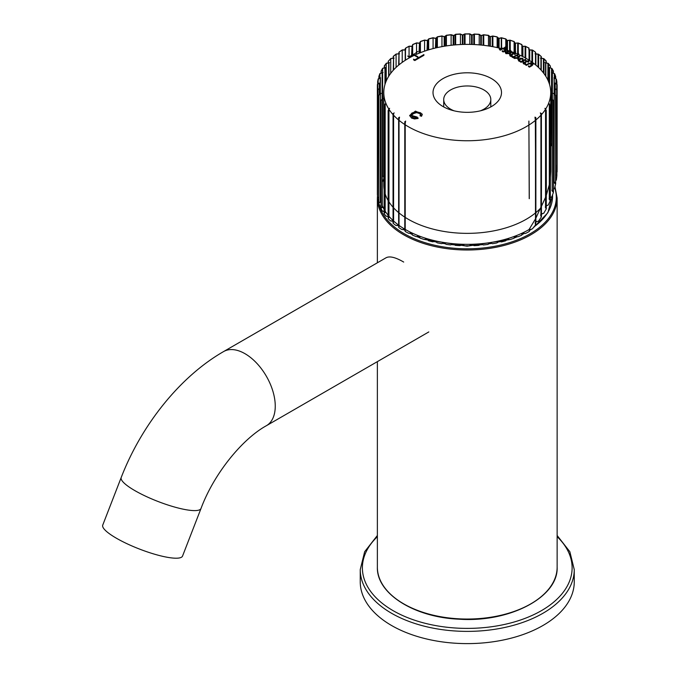 <?xml version="1.0" encoding="UTF-8"?>
<svg xmlns="http://www.w3.org/2000/svg" width="677" height="677" viewBox="0 0 677 677"><rect width="100%" height="100%" fill="white"/><g stroke="black" fill="none" stroke-linecap="round" stroke-linejoin="round"><path stroke-width="1.02" d="M403.695 262.058C395.47 257.268 389.58 255.847 386.008 257.802L223.588 351.575A42.803 24.71 60 0 1 244.989 353.69A42.803 24.71 60 0 1 272.949 391.408A42.803 24.71 60 0 1 266.391 425.706L428.812 331.933M201.018 508.461A42.803 9.046 21.2 0 1 176.248 507.505A42.803 9.046 21.2 0 1 134.901 490.639A42.803 9.046 21.2 0 1 121.208 477.497L102.743 525.098A42.803 9.046 21.2 0 0 116.436 538.24A42.803 9.046 21.2 0 0 157.775 555.106A42.803 9.046 21.2 0 0 182.545 556.062L201.018 508.461C214.127 473.231 242.688 438.704 266.391 425.706M405.625 121.056L405.21 123.459L405.625 121.056M399.523 117.138L399.185 119.084L398.753 119.516L398.643 117.696L399.523 117.138L399.024 117.967M393.591 113.601L393.066 115.098M389.597 108.32L388.149 110.554L389.597 108.32L388.666 108.769A83.466 48.185 0 0 1 383.791 92.563A83.466 48.185 0 0 1 414.29 55.328M385.89 103.505L384.57 105.299L385.196 104.089M383.072 98.495L381.007 100.518L383.072 98.495L382.133 98.834L382.133 72.854L383.072 72.447L379.915 73.658L382.344 72.617M380.423 77.94L380.246 93.621L381.168 93.341L379.179 94.941M379.458 83.263L379.315 88.332L380.22 88.103L378.028 89.576M379.315 88.56L379.315 83.356L380.22 82.839L377.411 84.413L379.45 83.136M380.415 77.83L378.553 78.786A89.474 51.655 180 0 0 378.062 81.435L378.172 80.724M378.959 76.213A89.88 51.892 180 0 1 379.915 73.658L380.262 73.471A89.474 51.655 180 0 0 379.306 76.069L379.052 78.447M385.205 67.548L382.928 68.284A89.474 51.655 180 0 0 381.498 70.814L381.193 71.483M388.962 62.682L386.516 63.291A89.474 51.655 180 0 0 384.638 65.72L384.265 67.818M393.591 58.061L390.993 58.544A89.474 51.655 180 0 0 388.683 60.845L388.268 61.463M399.024 53.745L396.299 54.084A89.474 51.655 180 0 0 393.591 56.242L393.125 58.146M515.07 43.235L518.193 42.989L514.723 43.269L513.894 41.475A89.474 51.655 180 0 0 510.069 40.197L506.828 40.637L505.66 38.902A89.474 51.655 180 0 0 501.445 37.819L498.492 38.496L497.003 36.837A89.474 51.655 180 0 0 492.797 36.05L489.818 36.863L488.193 35.339A89.474 51.655 180 0 0 483.691 34.781L480.89 35.771L478.986 34.349A89.474 51.655 180 0 0 474.408 34.07L471.818 35.221L469.652 33.918A89.474 51.655 180 0 0 465.048 33.918L462.696 35.221L460.292 34.062A89.474 51.655 180 0 0 455.706 34.332L453.624 35.771L451 34.764A89.474 51.655 180 0 0 446.498 35.314L444.696 36.863L441.895 36.016A89.474 51.655 180 0 0 437.511 36.837L436.022 38.496L433.068 37.819A89.474 51.655 180 0 0 428.854 38.902L427.686 40.637L424.606 40.146A89.474 51.655 180 0 0 420.62 41.475L419.782 43.269L416.617 42.973A89.474 51.655 180 0 0 412.894 44.53L412.403 46.366L409.187 46.256A89.474 51.655 180 0 0 405.76 48.033L405.625 49.886L402.392 49.98A89.474 51.655 180 0 0 399.303 51.951L398.795 53.796L398.99 52.146M408.891 56.656L407.689 56.013L408.891 57.139L413.165 54.676L417.878 57.393L417.878 56.69L413.165 54.177L408.891 57.139M414.815 59.813L413.605 59.17L413.605 59.864L414.815 60.558L414.815 59.813L423.895 54.575L423.895 55.319L414.815 60.558M417.971 51.41L414.239 54.05L417.971 51.41M522.517 46.349L525.64 46.298L522.102 46.366L521.62 44.53A89.474 51.655 180 0 0 518.04 43.032M529.363 49.903L532.545 50.242L528.889 49.886L528.754 48.033A89.474 51.655 180 0 0 525.462 46.324M535.515 52.146L535.727 53.796L535.211 51.951A89.474 51.655 180 0 0 532.249 50.056M538.647 54.38L534.991 53.805L535.49 53.779L535.515 52.197M541.253 56.453L541.405 58.146L540.923 56.242A89.474 51.655 180 0 0 538.325 54.168M543.961 58.857L540.931 58.01M546.246 62.834L545.823 60.845A89.474 51.655 180 0 0 543.614 58.637M550.384 67.861L550.384 66.185A89.88 51.892 180 0 0 548.438 63.638L545.544 62.682M551.983 68.512L549.309 67.548M555.682 78.549L555.682 76.594A89.88 51.892 180 0 0 554.683 73.869L552.17 72.617M556.384 79.141L554.091 77.83M555.106 83.288L557.112 84.617L555.064 83.136M556.849 165.163L556.849 90.058L554.294 88.103L555.199 88.332L555.055 83.263M555.462 95.051L555.614 170.621L555.614 95.44L553.337 93.341L554.268 93.621L554.091 77.94M551.442 98.495L553.397 100.721L552.17 99.003M548.624 103.505L550.249 105.84L549.309 104.089M544.917 108.32L546.187 110.74L544.917 108.32L545.84 108.769A83.466 48.185 0 0 0 550.723 92.563A83.466 48.185 0 0 0 531.995 62.149M540.923 214.16L540.991 114.684L540.356 112.881L540.923 113.601M535.49 117.967L535.719 119.287L535.211 119.169L534.991 117.138L535.871 117.696L535.49 117.967L534.991 117.138M529.228 198.683L528.889 121.056L529.304 198.657M515.806 52.053L514.469 53.348L515.806 52.053M512.709 52.628L511.99 52.222L512.709 53.255L512.709 52.628M510.103 56.056L509.569 54.642L510.103 56.056L511.27 56.504L512.15 56.123L512.15 55.37L510.103 55.277L510.145 53.999L509.756 55.015M514.918 53.898L514.918 54.524L515.713 53.475L514.918 53.898L513.674 53.187L511.262 54.473L511.27 56.504M514.918 54.524L513.674 53.813L511.262 55.201L511.262 54.473L511.253 55.049M532.012 65.085L529.465 66.439L528.483 65.864L528.483 66.566L529.465 67.133L532.012 65.661L533.036 64.484L532.207 62.969L533.036 63.968L532.012 65.661M530.506 63.012L532.19 61.565L530.429 62.995M526.418 64.645L525.428 64.07L525.428 64.806L526.418 65.373L529.008 63.875L531.394 63.96L531.394 63.41L529.008 63.257L526.418 64.645L526.418 65.373M530.988 64.518L531.394 63.41L531.665 64.391L531.394 63.96L530.988 65.119L530.988 64.518M529.143 59.779L527.815 61.057L529.143 59.779M526.054 60.346L525.335 59.931L525.335 60.541L526.054 60.955L526.054 60.346M523.448 63.765L522.906 62.369L523.448 63.765L524.616 64.205L525.496 63.824L525.496 63.122L523.448 63.012L523.49 61.717L523.093 62.733M528.263 61.641L528.263 62.233L529.05 61.218L528.263 61.641L527.019 60.913L524.607 62.199L524.59 63.46M528.263 62.233L527.019 61.514L524.607 62.902L524.607 62.199L524.59 62.792M409.678 115.42L411.514 118.043L414.536 118.949L418.081 118.45L418.081 117.925L409.687 115.42L415.433 111.121L422.203 114.091L421.517 115.615L420.104 115.115L420.612 113.973L415.466 112.12L411.269 115.378L417.218 117.07L417.218 117.612L414.637 118.06L412.411 117.417L411.252 115.378M511.533 51.664L510.551 50.42L511.533 51.664L510.5 52.916L505.905 52.874L504.957 51.655L506.007 50.386L505.034 52.002M506.811 48.786L505.973 47.822L506.802 48.786L505.778 49.895L503.231 51.249L502.249 50.69L502.249 51.418L503.231 51.985L505.694 50.563M504.263 47.872L505.956 46.442L504.196 47.864M500.185 49.523L499.203 48.972L500.185 50.225L502.783 48.727L505.16 48.812L505.16 48.253L502.783 48.135L500.185 49.523L500.185 50.225M504.763 49.353L505.16 48.253L505.431 49.243L505.16 48.812L504.763 49.971L504.763 49.353M519.674 56.826L519.521 55.759L518.404 57.57L514.182 57.621L513.428 56.623L512.04 56.284L512.04 57.071L513.014 57.638L513.014 56.843M517.152 55.243L518.785 53.762L517.025 55.218M517.913 59.415L518.878 57.765L517.837 59.051L520.579 61.226M521.129 61.548L521.129 62.318L520.249 61.81L520.249 61.04L521.129 61.548L525.538 59.195L525.538 59.771L523.592 60.896L523.592 60.236M454.039 110.8A23.543 13.591 180 0 1 443.714 99.553A23.543 13.591 180 0 1 450.611 89.948A23.543 13.591 180 0 1 476.261 86.994A23.543 13.591 180 0 1 490.8 99.553A23.543 13.591 180 0 1 480.467 110.8M491.468 106.543A34.239 19.768 0 0 0 501.496 92.563A34.239 19.768 0 0 0 467.257 72.794A34.239 19.768 0 0 0 433.018 92.563A34.239 19.768 0 0 0 454.149 110.833A34.239 19.768 0 0 0 491.468 106.543M399.024 120.32A83.466 48.185 0 0 0 526.274 126.641A83.466 48.185 0 0 0 535.49 120.32M535.871 119.998A83.466 48.185 0 0 0 540.923 115.217M541.329 114.768A83.466 48.185 0 0 0 545.476 109.369M531.606 61.878A83.466 48.185 0 0 0 529.143 60.236M528.754 59.991A83.466 48.185 0 0 0 518.438 54.498M517.871 54.253A83.466 48.185 0 0 0 515.002 53.043M514.469 52.831A83.466 48.185 0 0 0 511.533 51.714M511.313 51.638A83.466 48.185 0 0 0 510.119 51.215M508.173 50.563A83.466 48.185 0 0 0 506.455 50.022M505.829 46.967L505.829 49.836A83.466 48.185 0 0 0 505.211 49.649M504.763 49.514A83.466 48.185 0 0 0 502.503 48.888M501.75 48.685A83.466 48.185 0 0 0 414.84 55.065M389.03 109.369A83.466 48.185 0 0 0 393.176 114.768M393.591 115.217A83.466 48.185 0 0 0 398.643 119.998M525.081 57.816L525.115 46.197L528.94 48.016L528.889 49.886L529.727 50.022L528.889 49.886L529.727 50.022L529.727 60.608M529.304 60.338L529.304 49.903M552.026 99.113L551.95 143.769M551.569 98.63L551.814 143.693M556.638 89.745L556.816 165.061M555.462 95.161L555.622 170.443M552.085 98.918L553.397 100.721L553.431 175.825M553.321 100.501L553.456 175.724M549.259 104.013L550.249 105.84L550.299 180.945M550.24 105.764L550.35 180.844M545.518 108.912L546.246 110.343L546.254 185.853M546.246 110.656L546.331 185.752M541.346 190.482L541.388 114.98L540.906 113.55L541.388 114.98L540.931 114.531M541.388 115.183L541.448 190.389M535.482 117.916L535.617 194.79M535.719 119.397L535.744 194.705M514.672 237.119A85.327 49.26 180 0 0 516.153 236.535L517.973 236.755A89.88 51.892 0 0 0 521.696 235.207L522.001 233.506A0.855 0.491 0 0 1 523.634 233.353L525.454 233.463A89.88 51.892 0 0 0 529.304 231.458L529.304 229.731L532.291 228.928L535.642 224.849L535.49 222.293M521.696 235.207L522.898 232.956M489.75 242.738A0.855 0.491 0 0 1 490.977 243.187L492.56 243.712A89.88 51.892 0 0 0 496.926 242.899L498.526 241.08A0.855 0.491 0 0 1 499.77 241.477L501.437 241.909A89.88 51.892 0 0 0 505.634 240.843L506.548 239.209A0.855 0.491 0 0 1 508.207 239.26L509.933 239.582A89.88 51.892 0 0 0 513.919 238.27L515.459 236.104M505.634 240.843L507.496 238.778M480.729 243.838A0.855 0.491 0 0 1 481.931 244.346L483.403 244.964A89.88 51.892 0 0 0 487.897 244.422L490.334 242.62M471.556 244.397A0.855 0.491 0 0 1 472.715 244.956L474.069 245.658A89.88 51.892 0 0 0 478.639 245.387L481.33 243.745M462.34 244.389A0.855 0.491 0 0 1 463.449 245.006L464.667 245.785A89.88 51.892 0 0 0 469.254 245.793L472.165 244.321M453.175 243.822A0.855 0.491 0 0 1 454.216 244.49L455.291 245.345A89.88 51.892 0 0 0 459.852 245.633L462.95 244.338M444.171 242.704A0.855 0.491 0 0 1 445.127 243.432L446.041 244.338A89.88 51.892 0 0 0 450.527 244.905L453.785 243.796M453.878 243.999L450.527 244.905L453.184 243.745M435.413 241.054A0.855 0.491 0 0 1 436.284 241.824L437.029 242.781A89.88 51.892 0 0 0 441.387 243.61L444.764 242.713M444.823 242.882L441.776 243.585M427.009 238.871A0.855 0.491 0 0 1 427.779 239.692L428.346 240.69A89.88 51.892 0 0 0 432.535 241.782L435.988 241.08M436.03 241.224L432.908 241.774M418.031 236.4A85.327 49.26 180 0 0 419.715 237.068L420.087 238.092A89.88 51.892 0 0 0 424.056 239.421L427.551 238.939M427.576 239.04L424.411 239.438M411.608 233.057A0.855 0.491 0 0 1 412.158 233.954L412.352 235.004A89.88 51.892 0 0 0 416.059 236.569L419.554 236.29M419.571 236.366L416.389 236.603M399.024 225.686L399.024 119.144L398.753 227.514A89.88 51.892 0 0 0 401.816 229.486L404.787 229.385L404.787 121.665L405.21 121.911L405.21 231.458A89.88 51.892 0 0 0 408.612 233.243L412.081 233.176M412.081 233.218L408.925 233.294M405.21 230.408A0.855 0.491 0 0 0 404.787 229.486L402.096 229.562M398.753 227.514L398.753 119.516M393.582 114.531L393.582 221.396L393.049 223.19A89.88 51.892 0 0 0 395.732 225.339L398.643 225.416L398.643 117.696M398.643 225.517L395.977 225.433M393.049 223.19L393.049 115.192L393.489 114.794M388.945 109.539L388.945 216.801L388.149 218.553A89.88 51.892 0 0 0 390.434 220.854L393.049 221.074M393.049 221.176L390.646 220.956M388.149 218.553L388.149 110.554L388.598 110.182M385.162 104.486L385.162 211.943L384.121 213.644A89.88 51.892 0 0 0 385.975 216.073L388.149 216.386M388.149 216.479L386.152 216.183M384.121 213.644L384.121 105.646L384.57 105.299M382.285 99.316L382.285 206.891L381.007 208.524A89.88 51.892 0 0 0 382.412 211.046L384.121 211.402M384.121 211.486L382.547 211.173M381.007 208.524L381.007 100.518L381.447 100.204M380.339 94.044L380.339 201.687L378.832 203.235A89.88 51.892 0 0 0 379.772 205.833L381.007 206.18M381.007 206.24L379.865 205.96M378.832 203.235L378.832 95.237L379.272 94.941M378.832 197.075L377.631 197.845A89.88 51.892 0 0 0 378.096 200.485L378.832 200.747M377.631 197.845L378.054 89.584M377.402 87.189A89.88 51.892 180 0 1 377.368 85.911A89.88 51.892 180 0 1 377.411 84.413L377.808 84.176A89.474 51.655 180 0 0 377.808 86.834L377.419 162.505M377.808 84.176L377.368 85.911L377.368 193.91A89.88 51.892 0 0 0 377.394 195.069L377.631 195.171M377.631 192.302L377.411 87.113M378.172 83.846L378.172 81.612L377.656 81.765L377.876 84.007M377.673 81.68A89.88 51.892 180 0 1 378.172 78.997L380.398 77.948M379.915 78.058L379.915 74.352M381.007 181.301L380.423 181.495M383.791 176.155L382.607 176.46L382.607 98.977M382.607 98.537L382.607 72.617M382.607 72.354L382.607 68.817M382.607 176.46A89.88 51.892 0 0 0 382.344 176.892M381.227 70.873A89.88 51.892 180 0 1 382.607 68.453L385.89 67.438M386.228 81.003L386.228 63.646M386.228 63.452L389.597 62.622M390.739 73.311L390.739 58.781M390.993 58.544L394.158 58.061M396.087 67.387L396.087 54.245M396.299 54.084L399.523 53.805M402.223 62.36L402.223 50.09L405.21 50.013L405.21 48.566L405.21 49.827M405.21 60.338L405.21 50.013M464.735 33.994L465.031 34.028A89.88 51.892 180 0 1 469.846 34.036L471.624 35.102M474.086 34.121L474.442 34.18A89.88 51.892 180 0 1 479.155 34.468M483.361 34.815L483.767 34.899A89.88 51.892 180 0 1 488.329 35.458M492.458 36.067L492.907 36.177A89.88 51.892 180 0 1 497.138 36.964L497.138 47.568M509.73 40.171L510.263 40.341A89.88 51.892 180 0 1 514.088 41.61M498.721 38.445L501.268 37.954L501.268 48.558M488.472 45.96L488.472 35.593M479.223 44.877L479.223 34.527M469.846 44.403L469.846 34.045M460.445 44.538L460.445 34.172L462.543 35.145M455.655 44.843L455.655 34.451A89.88 51.892 180 0 1 460.445 34.163L460.445 34.172M451.11 45.291L451.11 34.865L453.463 35.712M446.397 45.909L446.397 35.432A89.88 51.892 180 0 1 451.11 34.857L451 34.764M441.954 46.645L441.954 36.118L444.518 36.812M437.376 47.568L437.376 36.964A89.88 51.892 180 0 1 441.954 36.109L441.954 36.118M433.077 48.6L433.077 37.92L436.022 38.496M433.077 37.912L433.077 37.912A89.88 51.892 180 0 0 428.676 39.038L428.676 49.836M424.572 51.156L424.572 40.248L427.686 40.637M424.572 40.239L424.572 40.239A89.88 51.892 180 0 0 420.425 41.61M416.541 54.295L416.541 52.721M416.541 52.231L416.541 43.066L419.782 43.269M416.541 43.066L416.541 43.066A89.88 51.892 180 0 0 412.742 44.648M409.06 58.019L409.06 57.037M409.06 56.555L409.06 46.366L412.403 46.366M405.658 48.118A89.88 51.892 180 0 1 409.06 46.358L409.187 46.256M383.791 92.563L383.791 185.176A83.466 48.185 0 0 0 384.121 189.467M385.205 193.994A83.466 48.185 0 0 0 388.149 200.544M388.962 201.873A83.466 48.185 0 0 0 393.049 207.23M393.591 207.831A83.466 48.185 0 0 0 398.643 212.612M399.024 212.925A83.466 48.185 0 0 0 526.274 219.246A83.466 48.185 0 0 0 535.49 212.925M535.871 212.612A83.466 48.185 0 0 0 540.229 208.567L540.923 207.297M541.431 206.341L545.544 197.32M546.305 195.306L549.309 184.762M550.249 179.075L550.723 171.442L550.723 92.563M383.791 178.872L382.843 180.937A87.358 50.436 0 0 0 382.344 182.062M381.007 185.904A87.358 50.436 0 0 0 380.423 188.392M380.423 199.436A87.358 50.436 0 0 0 381.007 201.924M382.344 205.766A87.358 50.436 0 0 0 384.121 209.413M385.205 211.224A87.358 50.436 0 0 0 388.149 215.311M388.962 216.285A87.358 50.436 0 0 0 393.049 220.524M393.591 221.024A87.358 50.436 0 0 0 398.643 225.128M399.024 225.407A87.358 50.436 0 0 0 435.709 240.944M435.785 240.961A87.358 50.436 0 0 0 444.366 242.586M444.628 242.628A87.358 50.436 0 0 0 453.328 243.703M453.666 243.737A87.358 50.436 0 0 0 462.467 244.27M462.84 244.287A87.358 50.436 0 0 0 471.674 244.287M472.047 244.27A87.358 50.436 0 0 0 480.848 243.737M481.178 243.703A87.358 50.436 0 0 0 489.886 242.628M490.148 242.586A87.358 50.436 0 0 0 498.729 240.961M498.805 240.944A87.358 50.436 0 0 0 529.025 229.579L535.49 218.899M535.871 218.172L540.229 208.567M535.735 221.768L536.802 221.819L535.871 221.658L535.871 117.696M535.769 221.743L538.418 221.235L541.363 216.995L540.931 214.44M546.305 185.693L546.271 208.88L543.766 213.247L541.261 213.898M546.305 205.774L548.277 205.038L550.249 200.781L549.343 198.141M550.316 197.633L551.907 196.711L553.456 192.251L552.22 189.873M553.456 189.23L554.598 188.358L555.648 183.916L554.167 181.639M555.648 180.674L556.342 180.065L556.866 175.69L555.648 174.505M556.866 172.161L556.697 86.944A89.474 51.655 180 0 0 556.706 84.286M557.103 171.916L557.137 85.911A89.88 51.892 180 0 1 557.103 87.401M556.883 84.168L556.883 81.976A89.88 51.892 180 0 0 556.384 79.209L556.875 81.934M555.682 76.586L555.242 76.179L555.682 76.586M553.507 73.099L553.058 70.916L553.507 71.305A89.88 51.892 180 0 0 552.026 68.656L553.473 71.17M552.17 146.097L551.738 145.284L550.723 145.174M550.384 66.177L549.944 65.821L550.384 66.177M552.17 151.039L552.17 152.139M554.091 158.173L554.091 159.281M554.091 181.58L554.167 94.044M552.17 189.755L552.22 99.316M549.309 197.963L549.343 104.486M542.184 213.957L541.431 213.847M535.49 221.954L535.49 119.516M514.994 43.184L514.029 41.432L515.129 43.159M515.459 52.231L515.459 43.303L514.723 43.269M517.609 54.135L517.71 42.989M505.88 39.046L507.031 40.544M522.449 46.29L521.789 44.699M499.093 48.025L499.093 38.445L498.492 38.496M522.898 56.648L522.898 46.451L522.102 46.366M522.534 46.281L525.14 46.264M489.996 36.812L492.238 36.211L492.238 46.586M531.927 61.7L531.936 49.971M481.051 35.712L483.107 34.976L483.107 45.257M535.532 53.847L534.991 53.805M535.871 65.127L535.871 53.991L538.029 54.075M540.957 58.154L540.356 58.061M541.261 70.29L541.261 58.307L543.335 58.518M545.569 75.9L545.84 62.919L544.917 62.622M545.84 76.332L545.84 62.919L547.82 63.257M549.343 83.855L549.563 67.793L548.624 67.438M549.563 84.574L549.563 67.793L551.416 68.242M552.187 72.718L551.442 72.447M552.381 99.223L552.381 72.854L554.091 73.412M554.116 77.948L555.809 78.718M428.634 39.046L427.483 40.544M555.199 83.356L554.294 82.839L555.199 83.356L555.199 88.56M554.912 83.051L556.562 84.1M420.62 41.475L419.512 43.184M555.165 88.679L554.294 88.103L555.165 88.679L555.165 94.678M412.725 44.699L412.056 46.29M554.167 93.968L553.337 93.341L554.167 93.968M553.981 93.688L555.132 94.856M553.439 100.577L552.974 100.103M401.038 50.817A89.88 51.892 180 0 1 402.223 50.09L402.392 49.98M550.316 105.646L549.868 105.197M546.288 110.495L545.857 110.072M540.931 113.677L540.356 112.881M541.405 190.364L540.991 114.684M384.443 65.728A89.88 51.892 180 0 1 386.228 63.443L386.516 63.291M535.727 194.663L535.312 118.974M382.327 72.718L383.072 72.447M379.348 88.679L380.22 88.103L379.348 88.679L379.348 94.678M380.339 93.968L381.168 93.341L380.339 93.968M393.582 113.677L394.158 112.881M398.753 119.507L399.185 119.084M471.971 35.145L473.798 34.299L473.798 44.53M462.89 35.102L464.422 34.188L464.422 44.403M435.421 48.025L435.793 38.445M427.018 50.352L427.407 40.595M419.046 53.229L419.444 43.235M411.608 55.074L411.997 46.349M398.643 65.127L398.981 53.847M393.252 70.29L393.557 58.154M388.666 76.332L388.666 62.919L388.945 75.9M384.951 84.574L384.951 67.793L385.162 83.855M382.344 72.71L382.133 99.223M388.962 108.972L388.666 109.522M545.84 109.522L545.552 108.972M557.103 167.6L556.756 167.143M529.372 49.836L532.461 50.047L535.211 51.951M421.517 115.615L421.517 116.292L420.104 115.792L420.104 115.115M409.67 115.86L411.988 113.008L416.44 111.781L420.612 112.814L422.16 114.498M422.194 114.633L421.517 116.292M420.493 115.251L420.645 113.973M420.561 114.32L419.605 113.381L416.482 112.661L413.207 113.694L411.286 115.572M413.165 54.177L413.165 54.676M511.533 52.273L510.5 53.601L505.905 53.635L504.957 51.655M510.23 51.52L509.485 53.043L510.221 51.52L509.688 50.843L507.022 50.936L506.768 53.178L506.252 51.791L506.768 52.451M510.23 52.146L509.688 51.444L506.388 52.121M506.811 49.345L506.007 50.386M503.231 51.249L503.231 51.985M519.521 55.759L519.597 56.504M519.521 56.36L518.404 58.264L514.182 58.417L513.428 57.393L513.014 57.638M513.428 56.623L513.428 57.393M518.337 56.716L517.871 55.506L517.82 57.435L517.871 56.132L516.162 55.802L514.469 56.783M518.21 56.403L517.871 55.506L516.162 55.15L516.162 55.802M516.162 55.15L514.3 56.453M514.3 56.885A2.09 1.21 0 0 0 514.283 57.046A2.09 1.21 0 0 0 514.892 57.9L514.3 56.149L514.283 57.046M517.837 59.051L518.777 61.065L520.579 61.624M523.279 60.397L523.592 60.896M521.129 62.318L523.279 61.074M519.64 59.864L519.132 59.195L519.64 60.608L519.894 58.332L522.559 58.247L523.093 58.941L522.356 60.473L523.101 59.576L522.559 58.874L519.267 59.542M527.019 60.913L527.019 61.514M524.607 62.902L524.59 63.511L524.607 62.902M524.616 63.46L524.616 64.205M529.465 66.439L529.465 67.133M513.674 53.187L513.674 53.813M511.262 55.201L511.253 55.802L511.262 55.201M557.137 535.49L569.856 551.721L574.257 569.602L574.257 581.831A107.008 61.776 180 0 1 480.298 643.15A107.008 61.776 180 0 1 360.249 581.831L360.249 569.602L364.658 551.721L377.368 535.49M377.368 262.786L377.368 198.107A89.88 51.892 180 0 0 467.257 249.999A89.88 51.892 180 0 0 557.137 198.107L557.137 567.157A89.88 51.892 180 0 1 467.257 619.049A89.88 51.892 180 0 1 377.368 567.157L377.368 361.628M554.734 187.859A89.025 51.401 180 0 1 478.427 248.4A89.025 51.401 180 0 1 378.418 200.73M552.559 194.934A85.327 49.26 180 0 1 534.111 226.778M530.015 229.545A85.327 49.26 180 0 1 529.304 229.985M523.355 233.286A85.327 49.26 180 0 1 522.322 233.793M508.452 239.303A85.327 49.26 180 0 1 506.447 239.92M500.227 241.596A85.327 49.26 180 0 1 497.756 242.171M491.578 243.382A85.327 49.26 180 0 1 488.735 243.838M482.591 244.625A85.327 49.26 180 0 1 479.477 244.922M473.384 245.302A85.327 49.26 180 0 1 470.117 245.396M464.05 245.396A85.327 49.26 180 0 1 460.775 245.286M454.716 244.896A85.327 49.26 180 0 1 451.551 244.583M445.5 243.796A85.327 49.26 180 0 1 442.572 243.322M436.513 242.121A85.327 49.26 180 0 1 433.923 241.511M427.881 239.87A85.327 49.26 180 0 1 425.715 239.193M412.132 233.768A85.327 49.26 180 0 1 410.947 233.176M405.21 229.985A85.327 49.26 180 0 1 404.533 229.562M548.074 63.393A89.474 51.655 180 0 1 549.944 65.821M551.645 68.385A89.474 51.655 180 0 1 553.058 70.916M554.294 73.573A89.474 51.655 180 0 1 555.242 76.179M555.986 78.896A89.474 51.655 180 0 1 556.46 81.536M518.277 54.033L518.277 43.184A89.88 51.892 180 0 1 521.772 44.648M514.105 52.688L514.105 41.669M514.503 42.685L514.503 52.747M525.733 58.18L525.733 46.501A89.88 51.892 180 0 1 528.847 48.118M529.033 59.838L529.033 49.895M529.033 49.751L529.033 48.236M532.545 62.546L532.545 50.242A89.88 51.892 180 0 1 533.476 50.817M535.49 64.814L535.49 53.847L535.49 64.814M535.49 53.745L538.562 54.185L540.923 56.242M548.438 81.384L548.438 63.841M547.93 63.376L547.93 80.216M552.026 98.571L552.026 72.659M552.026 72.354L552.026 69.029M551.569 68.369L551.569 72.405M551.569 72.49L551.569 98.495M554.683 78.1L554.683 74.58M554.285 73.556L554.285 77.914M556.384 83.872L556.384 81.037M556.045 79.158L556.045 83.677M556.832 87.003L556.832 89.846M393.252 114.565L393.252 113.381M384.951 104.427L384.951 103.894M380.246 93.925L380.246 78.067M377.631 195.323L377.402 162.539M378.062 81.435L377.656 84.134L377.656 81.841M380.339 93.477L380.339 78.007M378.9 78.515L378.9 76.56M382.285 98.639L382.285 72.769M381.109 73.065L381.109 71.373M388.327 62.817L388.327 61.26M393.582 69.926L393.582 58.154L393.591 69.917M393.252 58.129L393.252 56.555M399.024 64.814L399.024 53.847L399.024 64.814M396.18 54.025L399.024 53.779L398.99 52.197M405.481 60.16L405.481 49.895M405.481 49.836L405.481 48.236M412.31 46.366L412.31 54.668M412.31 55.167L412.31 56.293M412.64 56.123L412.64 54.972M412.64 54.482L412.64 45.122M420.011 42.685L420.011 52.84M420.4 52.688L420.4 41.669M428.228 39.715L428.228 49.971M436.877 37.438L436.877 47.686M445.855 35.771L445.855 45.985M455.071 34.688L455.071 44.894M465.031 44.394L465.04 33.85L462.467 34.992L460.385 33.994M474.442 44.555L474.425 34.002L472.047 34.992L469.787 33.867M483.767 45.334L483.733 34.713L481.161 35.568L479.164 34.307M492.907 46.713L492.864 35.991L490.131 36.685M510.263 51.266L510.187 40.146L507.208 40.502L505.761 38.851L505.829 46.51M507.496 50.352L507.496 40.628L509.586 40.298L509.586 50.783M506.955 50.183L506.955 40.612M506.278 39.715L506.278 48.016M506.278 48.541L506.278 49.582M501.606 48.651L501.606 37.954A89.88 51.892 180 0 1 505.829 39.038M498.526 47.889L498.526 38.487M497.637 47.686L497.637 37.438M490.334 46.256L490.334 36.786M489.75 46.163L489.75 36.803M481.33 45.071L481.33 35.661M480.729 45.012L480.729 35.653M472.165 44.462L472.165 35.086M471.564 44.445L471.564 35.069M462.95 44.445L462.95 35.069M462.349 44.462L462.349 35.086M453.785 45.012L453.785 35.653M453.184 45.071L453.184 35.661M444.764 46.163L444.764 36.803M444.18 46.256L444.18 36.786M435.988 47.889L435.988 38.487M427.551 50.183L427.551 40.612M419.554 53.026L419.554 43.243M412.081 56.411L412.081 55.294M412.081 54.803L412.081 46.358M411.608 56.648L411.608 55.565M516.187 236.535A0.855 0.491 0 0 0 514.537 236.586L514.952 236.29M513.919 238.27L514.537 236.586M498.517 241.097A0.855 0.491 0 0 0 498.137 241.334L499.093 240.961M496.926 242.899L498.137 241.334M487.897 244.422L489.378 242.933M478.639 245.387L480.382 243.999M469.254 245.793L471.243 244.524M459.852 245.633L460.563 245.26M419.715 237.06A0.855 0.491 0 0 0 419.046 236.197M398.948 226.465A0.855 0.491 0 0 0 399.024 225.585M393.422 222.166A0.855 0.491 0 0 0 393.591 221.269M388.716 217.554A0.855 0.491 0 0 0 388.962 216.64M384.866 212.688A0.855 0.491 0 0 0 385.205 211.766M381.921 207.611A0.855 0.491 0 0 0 382.344 206.688M379.907 202.381A0.855 0.491 0 0 0 380.499 201.492L380.339 201.399M378.096 200.485L378.832 200.798M380.423 186.361A0.855 0.491 0 0 0 380.686 185.642L380.423 185.583M382.344 181.14A0.855 0.491 0 0 0 382.657 180.463L382.344 180.361M535.642 224.849L535.642 194.832M535.735 194.646L535.735 224.324M541.363 216.995L541.363 190.516M541.431 190.33L541.431 216.479M541.261 114.565L541.261 113.381M546.271 208.88L546.271 185.887M546.305 208.372L545.569 206.654L545.569 109.539M550.316 200.604L550.316 180.979M550.316 180.784L550.316 200.113M549.563 104.427L549.563 103.894M553.456 192.251L553.456 175.859M553.414 175.665L553.414 191.777M555.648 183.916L555.648 170.579M555.572 170.384L555.572 183.459M554.268 93.925L554.268 78.067M556.866 175.69L556.858 90.016L554.928 88.382M556.756 165.01L556.756 175.25M557.112 84.625A89.88 51.892 180 0 1 557.137 85.911L557.112 84.617M556.968 159.586L556.968 167.244M554.167 93.477L554.167 78.007M554.091 152.097L553.397 151.944M552.22 98.639L552.22 72.769M551.967 145.64L551.967 143.803M551.738 143.659L551.738 145.284M546.187 62.817L546.187 61.26M543.961 73.573L543.961 58.967M543.411 58.628L543.411 72.845M540.931 69.926L540.931 58.154L540.923 69.917M541.253 58.129L541.253 56.555M538.647 67.598L538.647 54.414M538.054 54.185L538.054 67.048M522.432 56.411L522.432 46.358M522.204 46.366L522.204 56.293M521.865 56.123L521.865 45.122M515.459 53.229L515.459 52.772M514.952 52.501L514.952 43.243M552.026 145.783L550.723 145.648M554.091 152.57L553.397 152.427M556.858 175.851L555.648 175.038M555.614 184.076L553.955 182.587M553.405 192.42L551.983 190.719M550.249 200.781L549.081 198.877M546.187 209.066L545.29 206.976M541.253 217.19L540.644 214.931M535.499 225.06L535.194 222.657M513.894 41.475L510.069 40.197M505.66 38.902L501.454 37.743L498.839 38.335L497.138 36.964M497.003 36.837L492.797 36.05M483.691 34.781L488.345 35.289M474.408 34.07L479.113 34.29M465.048 33.918L469.753 33.858M405.76 48.033L409.103 46.188L411.98 46.281M399.303 51.951L402.265 49.92M378.181 78.938L377.656 81.765M399.024 225.661L395.935 225.433M404.787 229.486L402.045 229.562M408.866 233.303L411.608 232.956M416.33 236.612L419.046 236.104M509.832 239.565L467.062 246.183L424.344 239.455L427.018 238.778M432.865 241.791L435.421 240.961M441.742 243.593L444.18 242.62M522.001 233.506L522.432 233.176M510.5 52.916L510.5 53.601M505.905 52.874L505.905 53.635M507.022 50.936L507.022 51.587M509.688 50.843L509.688 51.444M502.783 48.135L502.783 48.727M505.778 49.895L505.778 50.513M518.404 57.57L518.404 58.078M514.182 57.621L514.182 58.417M518.777 60.287L518.777 61.065M519.894 58.332L519.894 59.017M522.559 58.247L522.559 58.874M529.008 63.257L529.008 63.875M574.257 569.602A107.008 61.776 180 0 1 480.298 630.922A107.008 61.776 180 0 1 360.249 569.602M557.137 536.666A104.867 60.541 180 0 1 480.035 627.943A104.867 60.541 180 0 1 379.306 600.829A104.867 60.541 180 0 1 377.368 536.666M377.504 195.255L377.368 198.107M557.137 198.107L555.005 186.767M557.137 567.157C558.542 597.148 509.544 622.764 458.896 619.184C414.112 617.314 376.446 593.56 377.368 567.157M121.208 477.497C141.468 425.004 180.057 376.53 223.588 351.575M405.21 230.62L403.543 229.562M398.753 226.135L398.034 225.559M551.933 190.085L552.085 190.838M552.567 194.9L547.888 212.739L532.824 228.31M531.673 229.097L529.304 230.62M524.421 233.404L522.187 234.53M517.44 236.696L514.351 237.94M420.011 237.881L416.761 236.561M412.259 234.496L409.805 233.252M443.714 99.553L443.714 106.924M490.8 99.553L490.8 106.924M378.883 78.524L378.917 76.289L379.932 73.565M393.1 58.146L393.329 56.267L396.138 54.042M546.288 62.843L546.119 60.905L543.893 58.679L540.872 58.07M515.138 43.159L518.193 42.989L521.781 44.496L522.424 46.18M490.123 36.685L488.413 35.314M545.552 62.707L548.387 63.469L550.333 66.007M460.368 33.985L455.68 34.265L453.742 35.509M549.191 67.514L551.992 68.521M453.734 35.509L451.068 34.688L446.439 35.246L444.391 36.685M552.17 72.651L554.666 73.759L555.665 76.501M444.383 36.685L441.929 35.94L437.435 36.778L435.675 38.335L433.068 37.743L428.753 38.851L427.314 40.502L424.589 40.07L420.485 41.432L419.385 43.159M553.947 77.762L556.384 79.15M419.376 43.159L416.575 42.896L412.733 44.496L412.09 46.18M405.396 49.827L402.29 49.912M393.642 58.07L390.849 58.493M390.79 58.518L388.226 61.319M388.962 62.707L386.347 63.249M386.271 63.291L384.197 66.168M385.323 67.514L382.733 68.259M382.64 68.326L381.075 71.237M382.48 72.566L380.042 73.454M380.567 77.762L378.299 78.794M379.594 83.051L377.529 84.202M379.585 88.382L377.741 89.635M380.533 93.688L378.934 95.034M382.429 98.918L381.083 100.331M385.255 104.013L384.181 105.477M388.996 108.912L388.183 110.419M399.024 117.916L398.761 119.465M388.962 62.766L388.962 75.866M385.205 67.632L385.205 83.745M379.458 88.628L379.458 94.594M380.423 93.976L380.423 201.543M378.832 200.908L378.147 200.62M382.344 99.257L382.209 206.747M381.007 206.341L379.856 205.96M385.205 104.436L385.018 211.808M384.121 211.579L382.522 211.165M388.962 109.496L388.725 216.674M388.149 216.564L386.118 216.183M393.591 114.506L393.286 221.286M393.049 221.261L390.604 220.956M463.076 244.558L460.258 245.556M472.326 244.558L469.686 245.675M481.516 244.008L479.096 245.226M490.563 242.891L489.683 242.891L488.379 244.194M499.355 241.232L498.475 241.24L497.426 242.603M507.792 239.057L506.921 239.074L506.142 240.462M515.789 236.375L514.935 236.4L514.418 237.796M522.416 233.269L523.245 233.227L522.424 233.227L522.17 234.631M535.49 119.507L535.49 222.335L536.277 221.794M540.923 114.506L540.923 214.541M541.685 213.991L540.923 214.55M545.544 109.496L545.544 206.519M549.309 104.436L549.309 198.353M552.17 99.257L552.17 190.144M554.091 93.976L554.091 181.969M555.055 88.628L555.055 94.594M552.17 72.71L552.17 98.614M549.309 67.632L549.309 83.745M545.544 62.766L545.544 75.866M422.194 114.091L422.194 114.845M523.101 58.941L523.101 59.576M524.311 62.496L524.311 63.215M533.036 63.968L533.036 64.484M510.966 54.761L510.966 55.514"/></g></svg>

